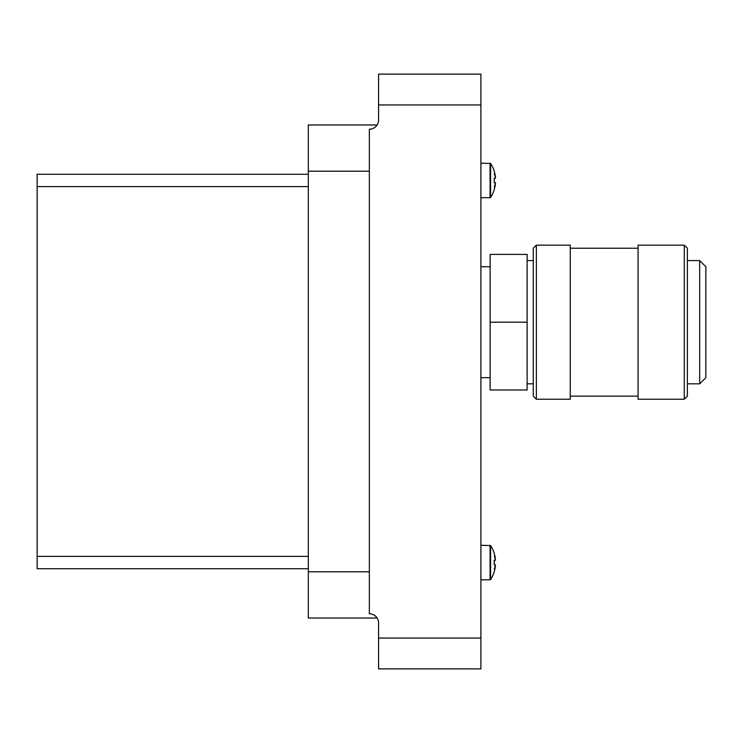 <?xml version="1.0" encoding="UTF-8"?>
<svg xmlns="http://www.w3.org/2000/svg" width="743" height="743" viewBox="0 0 743 743"><rect width="100%" height="100%" fill="white"/><g stroke="black" fill="none" stroke-linecap="round" stroke-linejoin="round"><path stroke-width="1.11" d="M494.179 189.688L494.179 189.688A30.732 30.732 0 0 0 495.451 183.437A30.807 19.801 180 0 1 494.271 186.976A30.807 23.6 0 0 0 495.451 182.75L494.179 182.75A29.395 29.395 0 0 0 494.179 178.134L495.451 178.134L494.179 178.134M494.179 171.196L494.179 171.196A30.732 30.732 0 0 1 495.451 177.456L495.33 177.456M495.451 178.134A30.807 23.6 180 0 0 494.271 173.908A30.807 19.801 0 0 1 495.451 177.456M494.262 171.169A30.816 30.816 0 0 0 490.584 163.46L490.584 197.424A30.816 30.816 0 0 0 494.262 189.716M490.584 163.46L480.897 163.191M495.451 560.25L494.179 560.25L495.451 560.25A30.807 23.6 180 0 0 494.271 556.024A30.807 19.801 0 0 1 495.451 559.563L495.33 559.563M495.33 565.544L495.451 565.544A30.807 19.801 180 0 1 494.271 569.092A30.807 23.6 0 0 0 495.451 564.866L494.179 564.866A29.395 29.395 0 0 0 494.179 560.25M495.451 559.563A30.732 30.732 0 0 0 494.179 553.312L494.271 553.312A30.816 30.816 0 0 0 490.584 545.576L490.584 579.54A30.816 30.816 0 0 0 494.262 571.831M494.179 571.804L494.179 571.804A30.732 30.732 0 0 0 495.451 565.544M490.584 545.576L480.897 545.297M308.326 174.28L37.15 174.28L37.15 186.604L308.326 186.604L308.326 124.973L377.128 124.973A9.241 9.241 0 0 0 378.586 119.985L378.586 74.133L480.897 74.133L480.897 668.867L378.586 668.867L378.586 623.015A9.241 9.241 0 0 0 369.345 613.774L369.345 129.226A9.241 9.241 0 0 0 378.586 119.985M308.326 186.604L308.326 556.396L37.15 556.396L37.15 568.72L308.326 568.72L308.326 618.027L377.128 618.027M308.326 568.72L308.326 556.396M37.15 556.396L37.15 186.604M536.362 245.153L533.279 248.236L533.279 396.149L536.362 399.232L570.262 399.232L570.262 245.153L536.362 245.153L536.362 399.232M638.051 322.193L638.051 399.232L684.275 399.232L684.275 245.153L638.051 245.153L638.051 322.193M684.275 245.153L687.359 248.236L687.359 396.149L684.275 399.232L687.359 396.149M687.359 260.561L699.683 260.561L699.683 383.825L687.359 383.825M699.683 260.561L705.85 266.728L705.85 377.667L699.683 383.825M527.121 254.403L527.121 389.991L490.139 389.991L490.139 254.403L527.121 254.403M527.121 322.193L490.139 322.193M490.074 163.191L490.074 197.703L480.897 197.703M490.074 545.297L490.074 579.809L480.897 579.809M480.897 104.949L378.586 104.949M480.897 638.051L378.586 638.051M308.326 171.196L369.345 171.196M369.345 571.804L308.326 571.804M490.584 197.424L490.074 197.703M490.584 579.54L490.074 579.809L490.584 579.54M490.139 266.728L480.897 266.728M490.139 377.667L480.897 377.667M527.121 383.825L533.279 383.825M527.121 260.561L533.279 260.561M570.262 396.149L638.051 396.149M570.262 248.236L638.051 248.236"/></g></svg>
